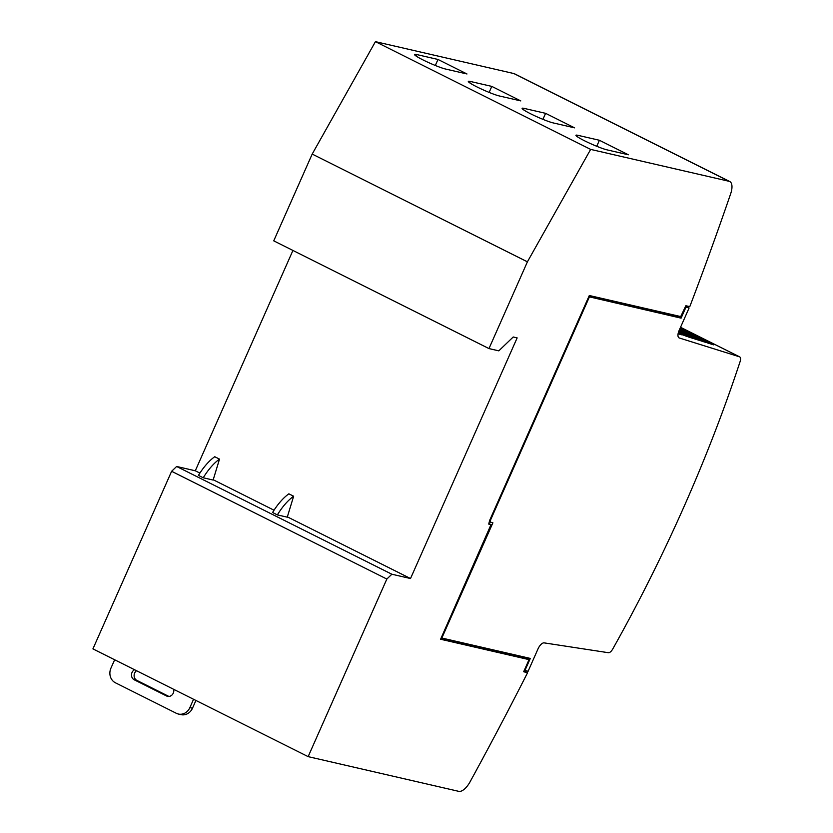 <?xml version="1.0" encoding="UTF-8"?>
<svg xmlns="http://www.w3.org/2000/svg" width="833" height="833" viewBox="0 0 833 833"><rect width="100%" height="100%" fill="white"/><g stroke="black" fill="none" stroke-linecap="round" stroke-linejoin="round"><path stroke-width="1.25" d="M685.33 306.95L689.089 307.981L679.124 330.472A7.445 3.28 -63.4 0 0 679.062 337.886A7.445 3.28 -63.4 0 0 679.28 337.979L739.506 356.816A5.956 2.624 -63.4 0 1 739.683 356.888A5.956 2.624 -63.4 0 1 740.079 361.657A744.796 328.223 -63.4 0 1 683.841 507.047A744.796 328.223 -63.4 0 1 612.744 649.011A5.956 2.624 -63.4 0 1 608.382 652.708L544.168 642.878A7.445 3.28 -63.4 0 0 538.003 648.917L528.101 671.273L524.332 670.242M173.681 689.328A5.581 4.988 103 0 1 173.285 693.129A5.581 4.988 103 0 1 167.537 696.326A5.581 4.988 103 0 1 166.548 695.961L134.259 679.801A5.581 4.988 103 0 1 132.03 672.47A5.581 4.988 103 0 1 134.529 669.732M136.529 670.721A5.581 4.988 -77 0 0 134.644 673.074A5.581 4.988 -77 0 0 136.883 680.405L168.88 696.43M219.506 459.118L213.123 480.058L203.231 477.778A40.963 18.055 -63.4 0 1 219.506 459.118L214.727 456.723A40.963 18.055 116.6 0 0 198.452 475.383L203.231 477.778M193.558 699.283L189.862 707.634A11.173 9.975 103 0 1 178.387 714.037A11.173 9.975 103 0 1 176.388 713.319L115.402 682.789A11.173 9.975 103 0 1 110.945 668.128L114.652 659.778M178.387 714.037L181 714.641A11.173 9.975 -77 0 0 192.475 708.237L195.922 700.459M293.643 496.229L287.26 517.168L277.368 514.898A40.963 18.055 -63.4 0 1 293.643 496.229L288.853 493.834A40.963 18.055 116.6 0 0 272.589 512.503L277.368 514.898M199.899 473.092L195.297 470.78L176.638 466.48L171.619 471.301L92.921 648.897L308.148 756.635L458.764 791.35A14.9 6.56 -63.4 0 0 470.062 781.833A1713.023 754.927 -63.4 0 0 527.56 672.731L524.019 670.961M590.649 149.399L729.104 181.302A14.9 6.56 -63.4 0 1 729.76 181.532L514.544 73.793A14.9 6.56 116.6 0 0 513.878 73.554L375.423 41.65L590.649 149.399L527.414 261.822L488.971 348.579L498.79 350.849L513.222 336.99L517.147 337.896L410.513 578.529L391.864 574.229L176.638 466.48M410.513 578.529L287.354 516.866M274.026 510.202L213.217 479.756M628.394 154.782L606.965 149.846A18.243 1.739 -156.1 0 1 584.454 140.735A18.243 1.739 -156.1 0 1 575.936 135.269A18.243 1.739 -156.1 0 1 577.967 135.331L599.406 140.267L628.394 154.782M596.74 146.285L599.406 140.267M574.593 127.845L553.164 122.909A18.243 1.739 -156.1 0 1 530.642 113.798A18.243 1.739 -156.1 0 1 522.124 108.332A18.243 1.739 -156.1 0 1 524.165 108.394L545.594 113.33L574.593 127.845M542.929 119.348L545.594 113.33M520.792 100.908L499.352 95.972A18.243 1.739 -156.1 0 1 476.84 86.861A18.243 1.739 -156.1 0 1 468.323 81.395A18.243 1.739 -156.1 0 1 470.353 81.457L491.793 86.393L520.792 100.908M489.127 92.411L491.793 86.393M466.98 73.97L445.551 69.035A18.243 1.739 -156.1 0 1 423.029 59.934A18.243 1.739 -156.1 0 1 414.522 54.457A18.243 1.739 -156.1 0 1 416.552 54.52L437.991 59.455L466.98 73.97M435.326 65.474L437.991 59.455M729.76 181.532A14.9 6.56 -63.4 0 1 730.656 193.777A1713.023 754.927 -63.4 0 1 689.786 306.638L685.861 305.742L680.707 316.571L589.306 295.507L489.637 520.427L488.732 524.092L491.022 524.613L488.961 523.582M680.176 328.087L713.683 344.862L707.352 342.884L679.749 329.056M679.676 329.222L706.311 342.561L701.022 340.905L679.312 330.035L701.053 340.916M679.239 330.201L699.939 340.562L694.691 338.916L678.895 331.013L694.722 338.927M678.822 331.19L693.577 338.573L688.36 336.938L678.531 332.013L688.36 336.938M678.468 332.211L687.215 336.584L678.239 333.065L682.06 334.97M678.187 333.262L680.853 334.595L678.093 333.731M689.089 307.981L685.642 306.252M685.913 307.242L681.082 318.154L678.551 316.884M679.239 316.228L678.249 317.175L588.837 296.569M681.082 318.154L588.775 296.715M589.358 297.017L490.543 520.021L489.95 519.73M490.543 520.021L490.616 522.281L489.679 521.812M490.616 522.281L492.907 522.812L441.844 638.036L441.251 637.745M441.844 638.036L530.298 658.424L524.925 670.544M528.976 658.122L528.434 659.33M523.738 671.606L524.321 671.898L523.676 671.752L529.038 659.632L527.841 659.028L440.719 638.953M527.56 672.731L524.321 671.898M529.038 659.632L440.595 639.244L491.022 524.613M308.148 756.635L386.845 579.05L391.864 574.229M375.423 41.65L312.198 154.074L273.745 240.841L488.971 348.579M527.414 261.822L312.198 154.074M292.935 250.441L195.297 470.78M386.845 579.05L171.619 471.301M134.259 679.801L136.883 680.405M166.548 695.961L168.599 696.44M189.862 707.634L192.475 708.237M577.342 136.737L577.967 135.331M523.541 109.8L524.165 108.394M469.739 82.863L470.353 81.457M415.927 55.926L416.552 54.52M729.104 181.302L513.878 73.554M679.749 329.066L707.352 342.884M739.506 356.816L680.53 327.296M739.683 356.888L680.54 327.275"/></g></svg>
